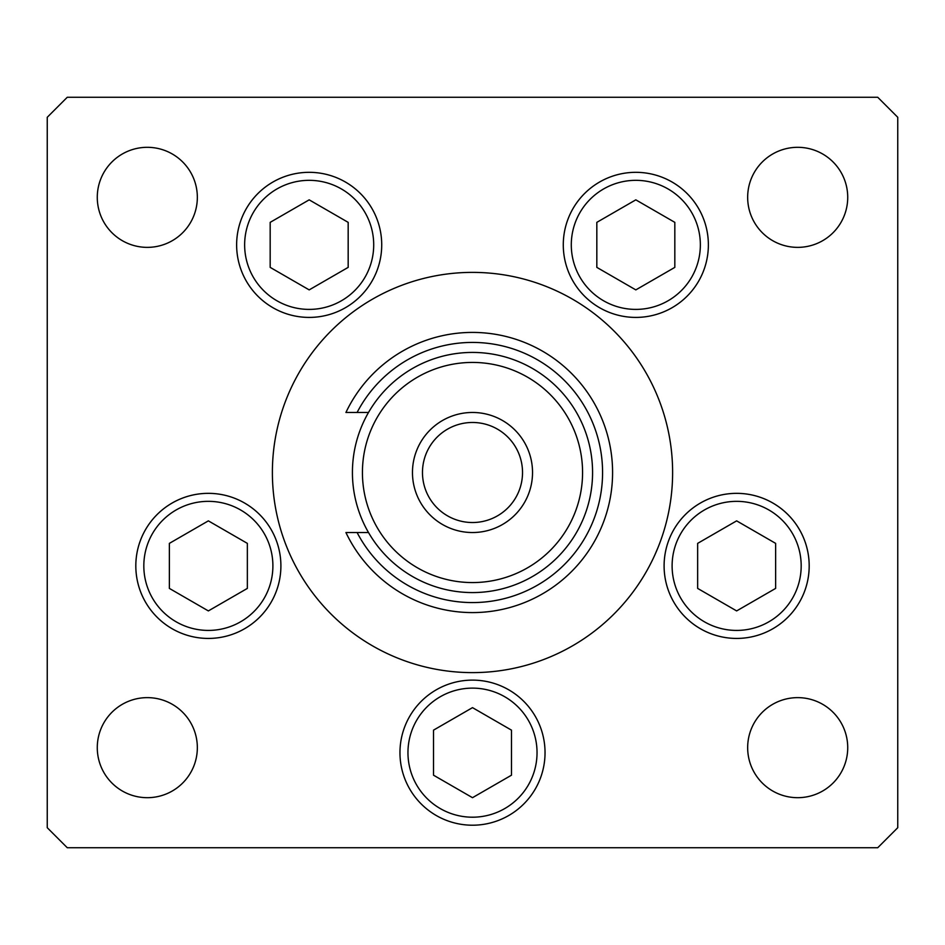 <?xml version="1.0" encoding="UTF-8"?>
<svg xmlns="http://www.w3.org/2000/svg" width="945" height="945" viewBox="0 0 945 945"><rect width="100%" height="100%" fill="white"/><g stroke="black" fill="none" stroke-linecap="round" stroke-linejoin="round"><path stroke-width="1.42" d="M658.015 547.545L654.85 554.928M672.616 472.5A200.116 200.116 0 0 0 472.5 272.384A200.116 200.116 0 0 0 272.384 472.5A200.116 200.116 0 0 0 472.5 672.616A200.116 200.116 0 0 0 672.616 472.5M236.628 244.861A72.541 72.541 0 0 0 309.18 317.414A72.541 72.541 0 0 0 381.721 244.861A72.541 72.541 0 0 0 309.18 172.321A72.541 72.541 0 0 0 236.628 244.861M563.279 244.861A72.541 72.541 0 0 0 635.82 317.414A72.541 72.541 0 0 0 708.372 244.861A72.541 72.541 0 0 0 635.82 172.321A72.541 72.541 0 0 0 563.279 244.861M664.099 565.89A72.541 72.541 0 0 0 736.639 638.43A72.541 72.541 0 0 0 809.18 565.89A72.541 72.541 0 0 0 736.639 493.349A72.541 72.541 0 0 0 664.099 565.89M399.959 752.669A72.541 72.541 0 0 0 472.5 825.209A72.541 72.541 0 0 0 545.041 752.669A72.541 72.541 0 0 0 472.5 680.116A72.541 72.541 0 0 0 399.959 752.669M135.82 565.89A72.541 72.541 0 0 0 208.361 638.43A72.541 72.541 0 0 0 280.901 565.89A72.541 72.541 0 0 0 208.361 493.349A72.541 72.541 0 0 0 135.82 565.89M847.724 747.66A50.026 50.026 0 0 1 797.686 797.686A50.026 50.026 0 0 1 747.66 747.66A50.026 50.026 0 0 1 797.686 697.634A50.026 50.026 0 0 1 847.724 747.66M197.34 197.34A50.026 50.026 0 0 1 147.314 247.366A50.026 50.026 0 0 1 97.276 197.34A50.026 50.026 0 0 1 147.314 147.314A50.026 50.026 0 0 1 197.34 197.34M747.66 197.34A50.026 50.026 0 0 0 797.686 247.366A50.026 50.026 0 0 0 847.724 197.34A50.026 50.026 0 0 0 797.686 147.314A50.026 50.026 0 0 0 747.66 197.34M97.276 747.66A50.026 50.026 0 0 0 147.314 797.686A50.026 50.026 0 0 0 197.34 747.66A50.026 50.026 0 0 0 147.314 697.634A50.026 50.026 0 0 0 97.276 747.66M47.25 117.286L47.25 827.714L67.26 847.724L877.74 847.724L897.75 827.714L897.75 117.286L877.74 97.276L67.26 97.276L47.25 117.286M272.904 307.692A72.541 72.541 0 0 1 246.35 208.597A72.541 72.541 0 0 1 345.445 182.042A72.541 72.541 0 0 1 371.999 281.137A72.541 72.541 0 0 1 272.904 307.692A72.541 72.541 0 0 0 371.999 281.137A72.541 72.541 0 0 0 345.445 182.042M270.175 222.358L270.175 267.376L309.18 289.891L348.173 267.376L348.173 222.358L309.18 199.844L270.175 222.358M599.555 307.692A72.541 72.541 0 0 1 573.001 208.597A72.541 72.541 0 0 1 672.096 182.042A72.541 72.541 0 0 1 698.65 281.137A72.541 72.541 0 0 1 599.555 307.692A72.541 72.541 0 0 0 698.65 281.137A72.541 72.541 0 0 0 672.096 182.042M596.827 222.358L596.827 267.376L635.82 289.891L674.824 267.376L674.824 222.358L635.82 199.844L596.827 222.358M172.084 628.708A72.541 72.541 0 0 1 145.53 529.613A72.541 72.541 0 0 1 244.625 503.059A72.541 72.541 0 0 1 271.18 602.154A72.541 72.541 0 0 1 172.084 628.708A72.541 72.541 0 0 0 271.18 602.154A72.541 72.541 0 0 0 244.625 503.059M169.368 543.375L169.368 588.404L208.361 610.919L247.354 588.404L247.354 543.375L208.361 520.86L169.368 543.375M433.507 730.154L433.507 775.183L472.5 797.686L511.493 775.183L511.493 730.154L472.5 707.64L433.507 730.154M700.375 628.708A72.541 72.541 0 0 1 673.82 529.613A72.541 72.541 0 0 1 772.915 503.059A72.541 72.541 0 0 1 799.47 602.154A72.541 72.541 0 0 1 700.375 628.708A72.541 72.541 0 0 0 799.47 602.154A72.541 72.541 0 0 0 772.915 503.059M697.646 543.375L697.646 588.404L736.639 610.919L775.632 588.404L775.632 543.375L736.639 520.86L697.646 543.375M582.569 472.5A110.069 110.069 0 0 0 472.5 362.431A110.069 110.069 0 0 0 362.431 472.5A110.069 110.069 0 0 0 472.5 582.569A110.069 110.069 0 0 0 582.569 472.5M352.426 472.5A120.074 120.074 0 0 1 472.5 352.426A120.074 120.074 0 0 1 592.574 472.5A120.074 120.074 0 0 1 472.5 592.574A120.074 120.074 0 0 1 352.426 472.5M522.526 472.5A50.026 50.026 0 0 0 472.5 422.474A50.026 50.026 0 0 0 422.474 472.5A50.026 50.026 0 0 0 472.5 522.526A50.026 50.026 0 0 0 522.526 472.5M412.469 472.5A60.031 60.031 0 0 1 472.5 412.469A60.031 60.031 0 0 1 532.531 472.5A60.031 60.031 0 0 1 472.5 532.531A60.031 60.031 0 0 1 412.469 472.5M357.104 532.531A130.079 130.079 0 0 0 554.644 573.355A130.079 130.079 0 0 0 554.644 371.645A130.079 130.079 0 0 0 357.104 412.469L345.929 412.469A140.084 140.084 0 0 1 559.629 362.809A140.084 140.084 0 0 1 559.629 582.191A140.084 140.084 0 0 1 345.929 532.531L368.515 532.531M368.515 412.469L357.104 412.469M341.44 188.976A64.543 64.543 0 0 0 253.284 212.601A64.543 64.543 0 0 0 276.909 300.758A64.543 64.543 0 0 0 365.065 277.133A64.543 64.543 0 0 0 341.44 188.976M668.091 188.976A64.543 64.543 0 0 0 579.935 212.601A64.543 64.543 0 0 0 603.56 300.758A64.543 64.543 0 0 0 691.716 277.133A64.543 64.543 0 0 0 668.091 188.976M240.632 509.993A64.543 64.543 0 0 0 152.464 533.618A64.543 64.543 0 0 0 176.089 621.775A64.543 64.543 0 0 0 264.246 598.161A64.543 64.543 0 0 0 240.632 509.993M504.772 696.772A64.543 64.543 0 0 0 416.603 720.397A64.543 64.543 0 0 0 440.228 808.554A64.543 64.543 0 0 0 528.397 784.929A64.543 64.543 0 0 0 504.772 696.772M768.911 509.993A64.543 64.543 0 0 0 680.754 533.618A64.543 64.543 0 0 0 704.368 621.775A64.543 64.543 0 0 0 792.536 598.161A64.543 64.543 0 0 0 768.911 509.993"/></g></svg>
